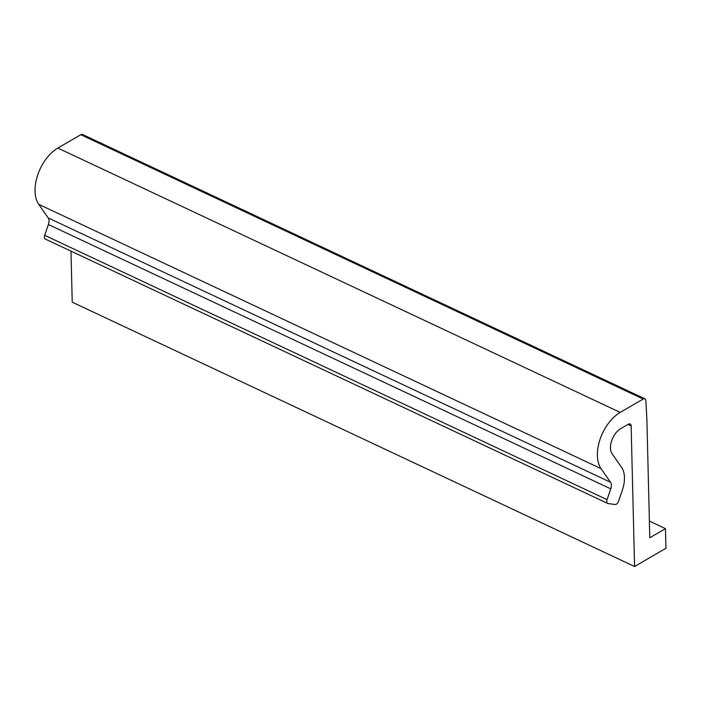 <?xml version="1.0" encoding="UTF-8"?>
<svg xmlns="http://www.w3.org/2000/svg" width="701" height="701" viewBox="0 0 701 701"><rect width="100%" height="100%" fill="white"/><g stroke="black" fill="none" stroke-linecap="round" stroke-linejoin="round"><path stroke-width="1.05" d="M644.894 398.825A3.838 2.261 115.2 0 0 643.185 399.035L80.834 134.697A3.838 2.261 -64.8 0 1 82.543 134.496L644.894 398.825A3.838 2.261 115.2 0 1 645.875 400.674L646.909 420.074L649.783 537.763L665.468 528.642L649.371 521.071L665.468 528.642L665.95 548.252L634.571 566.504L72.229 302.175L70.976 251.142L72.229 302.175L634.571 566.504L631.137 425.936A3.838 2.261 115.2 0 0 628.447 424.193L620.604 428.749A15.361 9.025 115.2 0 0 611.666 440.675A15.361 9.025 115.2 0 0 612.113 453.766L621.568 467.339A26.883 15.799 -64.8 0 1 622.278 490.446L618.554 501.224A3.838 2.261 -64.8 0 1 615.014 504.501L608.1 503.555A3.838 2.261 -64.8 0 1 607.04 499.647L610.755 488.86A7.685 4.513 115.2 0 0 610.553 482.262L601.099 468.68A34.559 20.311 -64.8 0 1 600.1 439.22A34.559 20.311 -64.8 0 1 620.201 412.407L643.185 399.035A3.838 2.261 -64.8 0 1 645.875 400.674L646.909 420.074L649.783 537.763L665.468 528.642L665.95 548.252L634.571 566.504L631.137 425.936L627.991 424.455L631.137 425.936A3.838 2.261 115.2 0 0 630.155 423.982A3.838 2.261 115.2 0 0 628.447 424.193L620.604 428.749A15.361 9.025 115.2 0 0 611.666 440.675A15.361 9.025 115.2 0 0 612.113 453.766L621.568 467.339A26.883 15.799 115.2 0 1 622.278 490.446L618.554 501.224A3.838 2.261 115.2 0 1 615.014 504.501L608.1 503.555A3.838 2.261 115.2 0 1 607.706 503.432L45.355 239.094A3.838 2.261 -64.8 0 1 44.689 235.308L48.404 224.522A7.685 4.513 115.2 0 0 48.203 217.923L38.748 204.341A34.559 20.311 -64.8 0 1 37.749 174.882A34.559 20.311 -64.8 0 1 57.85 148.069L80.834 134.697A3.838 2.261 -64.8 0 1 83.48 135.941M45.355 239.094A3.838 2.261 -64.8 0 0 45.749 239.216A3.838 2.261 -64.8 0 1 44.689 235.308L607.04 499.647L610.755 488.86A7.685 4.513 115.2 0 0 610.553 482.262L601.099 468.68L38.748 204.341A34.559 20.311 -64.8 0 1 37.749 174.882A34.559 20.311 -64.8 0 1 57.85 148.069L620.201 412.407L643.185 399.035L80.834 134.697L57.85 148.069L620.201 412.407A34.559 20.311 115.2 0 0 600.1 439.22A34.559 20.311 115.2 0 0 601.099 468.68L38.748 204.341L48.203 217.923L610.553 482.262L48.203 217.923A7.685 4.513 -64.8 0 1 48.404 224.522L610.755 488.86L48.404 224.522L44.689 235.308L607.04 499.647A3.838 2.261 115.2 0 0 607.706 503.432"/></g></svg>
